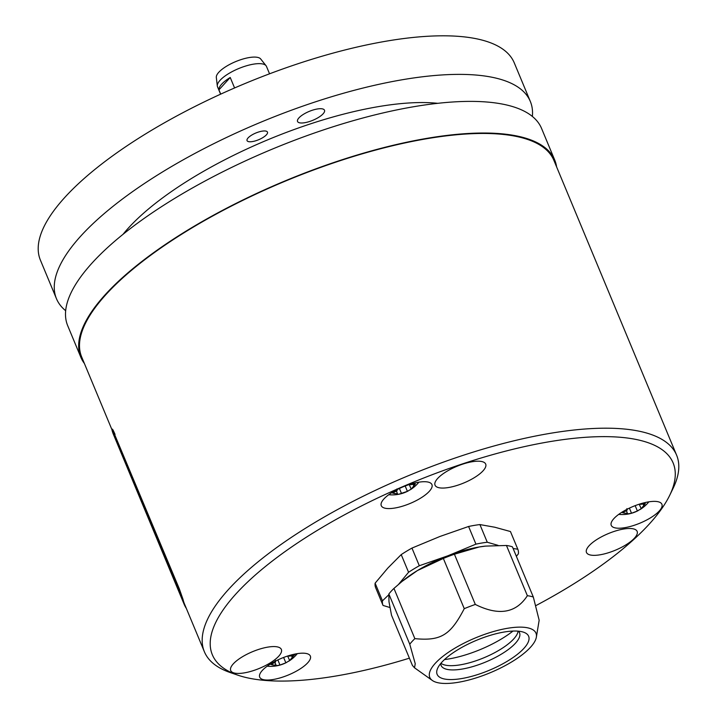 <?xml version="1.0" encoding="UTF-8"?>
<svg xmlns="http://www.w3.org/2000/svg" width="719" height="719" viewBox="0 0 719 719"><rect width="100%" height="100%" fill="white"/><g stroke="black" fill="none" stroke-linecap="round" stroke-linejoin="round"><path stroke-width="1.08" d="M409.39 658.173A249.565 82.074 -22.6 0 1 237.746 675.141L230.413 672.625A255.757 84.114 -22.6 0 1 204.376 651.738L184.459 603.897A255.757 84.114 -22.6 0 1 183.021 599.385L179.292 588.744L114.645 434.582L178.878 588.897L182.608 599.547A256.198 84.258 157.4 0 0 184.055 604.068A256.198 84.258 157.4 0 0 186.365 608.472M114.645 434.582C112.685 430.088 111.787 428.488 111.948 429.8A256.198 84.258 157.4 0 0 113.395 434.321L184.055 604.068M112.335 429.117L111.948 429.8M204.376 651.738A255.757 84.114 -22.6 0 1 429.701 467.206A255.757 84.114 157.4 0 1 676.606 455.163L553.918 160.427A255.757 84.114 -22.6 0 0 307.013 172.47A255.757 84.114 -22.6 0 0 81.687 356.992L111.912 429.603M115.058 434.429C113.09 429.926 112.191 428.326 112.362 429.638M84.375 363.463A256.638 84.402 -22.6 0 1 80.87 357.334A256.638 84.402 -22.6 0 1 179.966 234.924A256.638 84.402 -22.6 0 1 427.877 138.192A256.638 84.402 -22.6 0 1 554.735 160.085A256.638 84.402 -22.6 0 1 556.605 166.889M80.87 357.334L67.703 325.698A256.638 84.402 -22.6 0 1 166.799 203.288A256.638 84.402 -22.6 0 1 414.701 106.556A256.638 84.402 -22.6 0 1 541.569 128.449L554.735 160.085M123.012 234.34A199.118 65.483 157.4 0 1 128.674 227.752A199.118 65.483 -22.6 0 1 437.763 103.32M532.366 116.442A256.638 84.402 157.4 0 0 530.325 101.442A256.638 84.402 157.4 0 0 403.467 79.548A256.638 84.402 157.4 0 0 155.556 176.281A256.638 84.402 157.4 0 0 56.459 298.7A256.638 84.402 157.4 0 0 65.663 310.707M255.452 133.177A11.064 3.64 157.4 0 0 247.048 140.618A11.064 3.64 157.4 0 0 259.065 139.549A11.064 3.64 157.4 0 0 267.468 132.116A11.064 3.64 157.4 0 0 255.452 133.177M323.101 113.818A14.605 4.799 -22.6 0 1 308.703 121.772A14.605 4.799 -22.6 0 1 297.54 121.466A14.605 4.799 -22.6 0 1 298.942 117.88A14.605 4.799 -22.6 0 1 313.34 109.926A14.605 4.799 -22.6 0 1 324.503 110.241A14.605 4.799 -22.6 0 1 323.101 113.818M56.459 298.7L40.399 260.116A256.638 84.402 -22.6 0 1 139.504 137.706A256.638 84.402 -22.6 0 1 387.406 40.974A256.638 84.402 -22.6 0 1 514.265 62.868L530.325 101.442M512.98 631.066A57.08 18.775 -22.6 0 1 444.477 659.575M518.093 631.147A42.475 13.967 -22.6 0 1 517.177 634.068A42.475 13.967 -22.6 0 1 483.914 657.777A42.475 13.967 -22.6 0 1 443.659 664.671A42.475 13.967 -22.6 0 1 440.945 663.26M518.417 631.174A42.475 13.967 -22.6 0 1 519.531 632.801A42.475 13.967 -22.6 0 1 519.855 634.032A42.475 13.967 -22.6 0 1 483.896 662.747A42.475 13.967 -22.6 0 1 441.098 665.443A42.475 13.967 -22.6 0 1 440.774 664.212A42.475 13.967 -22.6 0 1 440.729 663.511M529.013 637.69A49.557 16.294 -22.6 0 1 484.974 672.004A49.557 16.294 -22.6 0 1 436.748 672.903A49.557 16.294 -22.6 0 1 437.817 667.906A49.557 16.294 -22.6 0 1 476.625 640.252A49.557 16.294 -22.6 0 1 523.594 632.208A49.557 16.294 -22.6 0 1 529.013 637.69M480.454 635.902A57.52 18.919 157.4 0 0 432.326 680.462A57.52 18.919 157.4 0 0 485.307 674.692A57.52 18.919 157.4 0 0 536.365 637.151A57.52 18.919 157.4 0 0 480.454 635.902M536.365 637.151L539.16 620.236L533.327 597.058A73.455 24.158 157.4 0 0 527.369 595.7C516.071 613.172 498.725 616.093 475.313 604.445A73.455 24.158 157.4 0 0 469.768 606.476A73.455 24.158 157.4 0 0 464.258 608.66C450.471 635.254 440.756 641.159 414.854 638.634A73.455 24.158 157.4 0 0 409.758 644.206L415.24 663.709L414.521 667.798L412.418 665.426L391.504 615.203L388.979 601.713L388.853 593.984L409.758 644.206M485.397 546.107A66.373 21.831 157.4 0 0 485.253 546.125A66.373 21.831 157.4 0 0 479.231 546.97L454.408 554.223L475.313 604.445M454.408 554.223A73.455 24.158 157.4 0 0 443.344 558.438L464.258 608.66M398.659 584.25L408.563 572.27A73.005 24.015 -22.6 0 1 419.312 565.745L447.964 555.76A66.373 21.831 157.4 0 0 417.451 570.544L402.137 581.356L393.949 588.403L414.854 638.634M402.137 581.356L403.754 580.053A66.373 21.831 157.4 0 1 417.451 570.544L443.344 558.438M393.949 588.403A73.455 24.158 157.4 0 0 388.853 593.984M389.905 607.51L383.056 605.452A73.005 24.015 -22.6 0 1 383.02 605.38A73.005 24.015 -22.6 0 1 382.472 600.832L388.727 594.82M382.472 600.832L375.12 583.172L387.829 568.073L401.211 554.61A73.005 24.015 -22.6 0 1 411.96 548.085L439.938 536.473L468.59 526.479A73.005 24.015 -22.6 0 1 479.915 524.573L494.843 527.243L510.454 531.539A73.005 24.015 -22.6 0 1 510.481 531.611A73.005 24.015 -22.6 0 1 510.508 531.674M408.563 572.27L401.211 554.61M498.042 545.353L487.266 542.243A73.005 24.015 157.4 0 0 475.942 544.139L447.964 555.76A66.373 21.831 157.4 0 1 479.231 546.97L485.55 546.098L506.464 545.478A73.455 24.158 157.4 0 1 512.422 546.835L533.327 597.058M513.123 548.516L517.806 549.199A73.005 24.015 157.4 0 1 517.833 549.271A73.005 24.015 157.4 0 1 518.381 553.819L516.377 556.344M487.266 542.243L479.915 524.573M517.806 549.199L510.454 531.539M506.464 545.478L527.369 595.7M419.312 565.745L411.96 548.085M475.942 544.139L468.59 526.479M535.943 605.578A249.565 82.074 157.4 0 0 669.695 495.337A249.565 82.074 157.4 0 0 432.209 474.702A249.565 82.074 -22.6 0 0 237.746 675.141M286.189 675.86A27.43 9.023 -22.6 0 1 259.703 677.154A27.43 9.023 -22.6 0 1 283.87 657.364A27.43 9.023 -22.6 0 1 310.356 656.07A27.43 9.023 -22.6 0 1 286.189 675.86M407.763 504.396A27.43 9.023 -22.6 0 1 381.277 505.691A27.43 9.023 -22.6 0 1 405.444 485.891A27.43 9.023 -22.6 0 1 431.93 484.606A27.43 9.023 -22.6 0 1 407.763 504.396M637.735 524.043A27.43 9.023 -22.6 0 1 611.249 525.337A27.43 9.023 -22.6 0 1 635.425 505.547A27.43 9.023 -22.6 0 1 661.902 504.253A27.43 9.023 -22.6 0 1 637.735 524.043M257.195 669.254A27.43 9.023 -22.6 0 1 230.709 670.548A27.43 9.023 -22.6 0 1 254.886 650.749A27.43 9.023 -22.6 0 1 281.363 649.455A27.43 9.023 -22.6 0 1 257.195 669.254M461.526 483.878A27.43 9.023 -22.6 0 1 435.04 485.172A27.43 9.023 -22.6 0 1 459.207 465.382A27.43 9.023 -22.6 0 1 485.693 464.088A27.43 9.023 -22.6 0 1 461.526 483.878M612.965 551.167A27.43 9.023 -22.6 0 1 586.479 552.462A27.43 9.023 -22.6 0 1 610.647 532.671A27.43 9.023 -22.6 0 1 637.133 531.377A27.43 9.023 -22.6 0 1 612.965 551.167M669.695 495.337L673.083 488.354A255.757 84.114 157.4 0 0 676.606 455.163M288.93 655.62L289.02 656.159L293.792 655.557L289.685 660.527L285.847 662.819L279.97 665.057L275.988 665.722C276.635 665.264 275.584 665.021 272.816 665.003L270.73 664.356L272.618 663.376C275.296 662.783 276.204 661.795 275.323 660.419M293.774 655.485L293.792 655.557A34.215 32.184 -7.1 0 0 295.482 653.966M287.663 656.016L289.631 660.518M275.844 665.848L276.213 665.452L274.973 662.478M410.495 484.157L410.594 484.696L415.348 484.022L411.259 489.064L407.412 491.347L398.515 494.312L397.553 494.259L396.537 491.014M409.237 484.552L411.196 489.055M397.409 494.384L397.553 494.259C398.209 493.791 397.149 493.558 394.389 493.54L392.322 492.964L394.183 491.913C396.87 491.32 397.769 490.331 396.888 488.947M640.476 503.803L640.575 504.343L645.32 503.668L641.177 508.701L637.394 511.002L631.525 513.24L627.534 513.914L626.519 510.67M618.726 514.373A34.215 34.215 0 0 0 638.139 510.634L637.394 511.002L635.165 505.646M627.39 514.031L627.534 513.914C628.181 513.447 627.13 513.204 624.362 513.195L622.294 512.62L624.164 511.569C626.851 510.966 627.75 509.987 626.869 508.603M639.209 504.208L641.231 508.71M648.862 501.826A34.215 34.215 0 0 1 640.252 509.42L640.027 509.564M382.993 605.317L375.704 587.791A73.005 24.015 -22.6 0 1 375.669 587.72A73.005 24.015 -22.6 0 1 375.12 583.172M218.927 89.866L230.224 77.49A26.513 8.718 157.4 0 0 221.677 84.168A26.513 8.718 157.4 0 0 218.927 89.866L220.706 94.135M220.598 94.18L217.524 86.81A26.513 8.718 -22.6 0 1 217.318 86.01A26.513 8.718 -22.6 0 1 220.068 80.303A26.513 8.718 -22.6 0 1 245.071 66.22A26.513 8.718 -22.6 0 1 266.066 65.726A26.513 8.718 -22.6 0 1 266.479 66.436L269.553 73.805M230.224 77.49L234.583 87.952M217.318 86.01L216.32 77.454A24.14 7.936 -22.6 0 1 218.819 72.26A24.14 7.936 -22.6 0 1 241.584 59.434A24.14 7.936 -22.6 0 1 260.7 58.985L266.066 65.726M272.816 665.003L272.177 663.466M292.336 657.561L291.752 656.159M285.847 662.819L283.619 657.463M279.97 665.057L277.84 659.934M413.901 486.089L413.326 484.696M407.412 491.347L405.183 485.99M401.544 493.594L399.413 488.471M394.389 493.54L393.751 492.003M631.525 513.24L629.395 508.126M624.362 513.195L623.724 511.649M643.882 505.745L643.298 504.352M432.326 680.462L414.521 667.798M267.18 666.189A34.215 34.215 0 0 0 286.593 662.442M288.705 661.237A34.215 34.215 0 0 0 297.307 653.643M288.813 655.656L289.02 656.159M388.745 494.717A34.215 34.215 0 0 0 408.158 490.978M410.27 489.774A34.215 34.215 0 0 0 418.88 482.179M410.387 484.193L410.594 484.696M640.359 503.839L640.575 504.343M383.02 605.38L375.669 587.72M517.833 549.271L510.481 531.611"/></g></svg>

